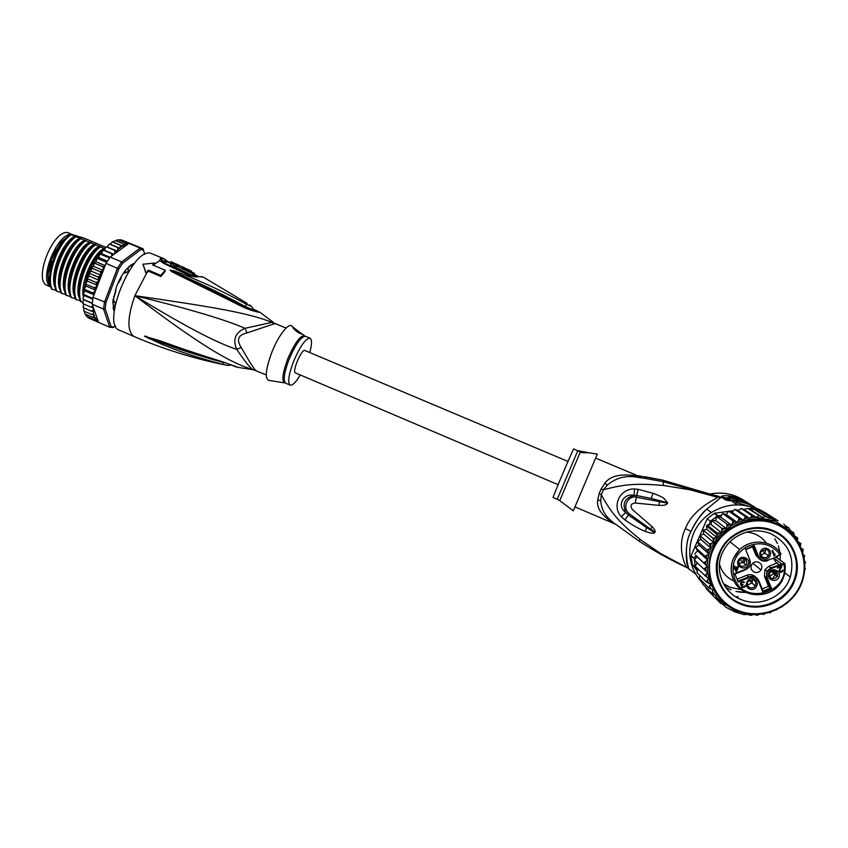 <?xml version="1.0" encoding="UTF-8"?>
<svg xmlns="http://www.w3.org/2000/svg" width="848" height="848" viewBox="0 0 848 848"><rect width="100%" height="100%" fill="white"/><g stroke="black" fill="none" stroke-linecap="round" stroke-linejoin="round"><path stroke-width="1.27" d="M50.753 286.963L47.329 285.49C32.913 281.154 52.576 229.893 67.702 232.564L72.006 234.377C57.738 231.78 38.075 279.872 50.573 286.73M62.423 240.949L61.533 241.828M55.936 249.238L50.562 260.919M128.366 270.872L127.401 271.964L128.366 270.872L128.059 268.88M127.401 271.964L124.773 273.024L123.819 272.621M115.423 303.923L114.109 300.807L113.017 300.351M115.074 305.63L114.003 305.386M124.921 272.102L124.773 273.024M115.402 303.234L115.328 304.337M114.109 300.807L113.558 301.655M275.017 323.438L275.876 323.809L274.286 323.788L271.837 322.367C249.524 313.06 211.958 306.828 134.885 295.655C197.838 343.419 229.808 362.912 253.107 369.654L266.23 374.89M247.065 303.287L203.213 277.073L198.761 276.639C195.92 277.254 192.305 276.649 187.917 274.816L163.547 263.325L159.71 260.569L160.293 258.651L164.374 258.905L151.082 253.425C132.966 245.931 100.477 324.848 119.42 330.222L134.016 336.497C163.346 349.09 193.757 358.577 225.239 364.958M164.374 258.905L168.996 262.668M165.169 270.226L165.169 271.392L160.813 276.533L148.262 271.116L146.206 273.936L148.252 270.088L160.813 275.356L165.169 270.226L152.651 264.979L154.696 263.028L142.952 264.226L146.185 272.897M154.696 263.028L154.707 264.067L153.382 265.286M260.145 312.34C257.241 312.265 251.962 310.707 244.319 307.686L171.815 271.72L170.035 270.099L174.773 271.084L189.242 276.724C198.951 281.165 211.523 285.384 246.598 304.294C251.209 306.584 252.174 306.775 249.482 304.867M244.319 307.686L244.902 307.029L259.954 312.287M242.698 306.859L243.312 306.181L244.881 307.018M243.291 306.17L172.504 271.392L188.203 278.176C197.732 282.85 210.039 287.62 245.263 306.488C250.701 309.011 253.425 309.976 253.414 309.382L251.315 306.181M171.815 271.72L172.504 271.392L170.31 270.205L174.306 271.837L174.773 271.084M246.598 304.294L244.955 307.061M253.552 309.668L257.061 311.258M254.962 310.75L252.874 309.531M160.813 276.533L160.813 275.356M148.262 271.116L148.252 270.088M142.952 264.226L146.206 273.936L134.885 295.655C182.288 324.826 216.24 342.719 236.709 349.344C245.178 361.842 250.648 368.604 253.107 369.654L254.008 369.951M230.762 365.053L227.836 365.477L222.939 364.396C182.384 353.637 171.635 347.775 161.989 344.383L144.457 336.19L158.587 340.355C167.777 343.334 179.352 348.295 221.254 361.365L238.076 367.375L253.319 369.77M224.699 362.827L223.247 362.446C182.659 351.379 171.731 346.101 162.074 342.942L144.732 336.296L175.017 346.927L223.035 362.329M222.939 364.396L223.257 362.393M148.601 338.638L148.707 337.939L144.457 336.19M144.489 336.137L146.746 336.476M222.992 361.873L236.878 367.216M273.946 322.706L271.837 322.367L244.998 328.314C235.299 332.49 232.543 339.497 236.709 349.344L241.235 347.5C249.354 361.693 254.209 369.325 255.81 370.417M274.286 323.788L246.98 332.935L244.998 328.314C225.239 319.643 188.532 308.757 134.885 295.655C127.221 317.82 126.935 331.43 134.016 336.497M246.98 332.935C238.118 334.907 236.2 339.762 241.235 347.5M293.609 327.476L292.231 326.438C289.285 321.636 278.494 335.108 271.752 352.471C265.403 369.982 264.587 379.321 269.304 380.487L271.826 380.879M272.399 380.922L282.946 382.649M300.287 374.964C295.867 382.31 292.486 385.702 290.133 385.109C287.44 382.66 288.596 374.731 293.609 361.322C300.245 345.984 305.715 338.267 310.039 338.161L305.577 336.285C301.199 336.37 295.698 344.065 289.062 359.404L288.935 359.732C284.048 372.972 282.967 380.794 285.681 383.211L285.341 382.999M309.796 352.514C311.99 344.256 312.075 339.476 310.039 338.161M293.143 327.296L302.259 334.186C298.825 333.306 295.729 331.165 292.973 327.784L293.143 327.296M296.948 331.738L302.323 334.197M154.707 264.067L159.71 260.569L162.742 261.968L162.943 260.93L164.597 263.124L163.378 262.573M197.149 275.865L193.068 275.95M178.716 265.106L170.851 261.64L173.925 263.24L171.042 263.505L170.427 265.117L173.755 266.611L174.381 265L179.161 265.318M170.289 263.219L170.978 263.675M173.755 266.611L176.437 266.389M194.627 273.395L194.012 274.975L191.987 275.388L192.623 273.766L194.627 273.395L182.288 267.374L185.182 268.106M184.546 267.788L181.218 266.251L176.585 266.007L175.96 267.618L191.987 275.388M176.585 266.007L192.623 273.766M189.093 270.639L191.415 271.084L191.341 271.752M183.285 267.851L189.146 270.512M187.8 269.335L183.338 267.724M171.042 263.505L174.381 265M176.161 266.261L176.766 264.693M197.605 275.876L195.157 276.194M69.547 235.373L61.692 241.765L51.654 259.17L48.177 273.65C47.679 279.851 48.559 284.313 50.806 287.027M53.36 259.891L52.862 261.248M98.601 322.41L90.005 318.647M88.234 317.873L87.227 316.601M86.326 316.134L85.659 314.279M82.733 303.499L83.231 303.817L82.86 301.983L83.814 299.789L82.871 298.708L84.143 295.486L83.433 293.896L84.842 290.875L84.249 289.475L84.874 289.56L84.397 288.808L85.924 286.041L85.754 283.561L87.344 281.08L87.461 278.25L89.093 276.066L89.199 273.703L89.962 273.597L89.506 272.95L91.139 271.116L91.489 268.498L92.294 268.35L91.828 267.777L93.439 266.304L94.043 263.484L94.881 263.315L94.404 262.816L95.951 261.735L96.799 258.757L98.633 257.485L99.735 254.389L100.605 254.22L100.106 253.881L101.421 253.626L102.778 250.478L104.283 250.234L105.883 247.075L107.166 246.938L109.318 244.012L110.081 244.15L112.349 241.913L117.83 239.804L121.465 239.952L131.122 243.832M92.814 305.969L91.107 307.199L92.718 307.729L93.481 307.877L92.188 304.209L103.573 309.075L109.731 327.254L112.922 327.572L115.508 325.844M144.711 254.453L143.164 248.899L140.143 248.082L121.646 261.905L117.48 268.18L104.442 302.238L103.573 309.075L105.184 308.746L111.226 326.681L114.13 326.978M131.578 244.023L120.681 239.783M143.619 250.277L140.863 249.535L122.642 263.198L118.837 268.933L105.979 302.492L105.184 308.746M114.226 311.417L112.837 302.227L116.579 286.497C119.483 279.098 123.024 273.045 127.2 268.35L134.705 263.028M95.368 318.424L98.124 321.042L93.587 308.184L92.867 310.135L91.351 311.152L93.895 311.64L93.386 313.484L91.987 314.587L94.382 315.074L93.015 317.438L95.368 317.788L94.393 319.685L96.63 320.099L96.11 321.275L109.731 327.254L111.226 326.681M104.781 266.558L102.852 266.675L103.445 270.046L106 263.346L110.198 257.092L127.454 244.478L122.769 246.111L120.586 245.379L119.918 248.263L117.639 247.521L117.851 249.46L117.024 251.072L114.618 250.298L115.042 252.153L114.268 254.103M106 263.346L118.837 268.933M122.642 263.198L121.646 261.905L110.198 257.092M118.561 239.836L127.931 243.747L129.426 243.44M128.928 243.397L140.143 248.082L140.863 249.535M105.979 302.492L93.015 297.351L95.559 290.684L92.814 292.942L94.234 294.161M92.188 304.209L93.015 297.351M128.218 243.609L127.454 244.478M83.093 307.4L83.751 304.04M83.772 310.866L83.963 307.983M84.832 313.76L84.556 311.386M112 255.767L111.565 253.658L103.636 250.33M111.565 253.658L113.95 254.347M99.036 280.285L97.721 281.78L95.888 282.331L97.276 285.299L95.994 287.006L94.17 287.684L95.782 290.101L103.223 270.629L100.265 271.72L101.082 275.324L97.923 276.967L99.036 280.285L89.093 276.066M93.015 317.438L85.224 314.089M94.393 319.685L86.634 316.346M96.11 321.275L88.383 317.947M98.124 321.042L98.241 321.805M91.107 307.199L83.231 303.817M92.262 303.213L83.369 299.408M83.814 299.789L92.241 303.393M84.143 295.486L92.729 299.143M92.835 298.432L83.92 294.627M84.842 290.875L94.001 294.775M92.814 292.942L84.874 289.56M103.445 270.046L103.223 270.629M95.559 290.684L95.782 290.101M94.17 287.684L86.21 284.303M85.924 286.041L95.739 290.217M97.923 276.967L89.962 273.597M91.139 271.116L101.082 275.324M100.265 271.72L92.294 268.35M93.439 266.304L103.286 270.47M102.852 266.675L94.881 263.315M95.951 261.735L105.141 265.604M106.625 262.339L97.668 258.566M98.633 257.485L107.378 261.163M109.551 257.983L100.605 254.22M101.421 253.626L110.07 257.262M104.283 250.234L113.992 254.315M114.618 250.298L106.7 246.98M107.166 246.938L117.024 251.072M117.639 247.521L109.752 244.213M110.081 244.15L119.918 248.263M120.586 245.379L112.72 242.093M112.964 242.009L122.769 246.111M115.773 240.556L125.493 244.616L123.405 243.906L122.96 245.899M123.405 243.906L115.561 240.631M127.931 243.747L126.045 243.122L125.493 244.616M126.045 243.122L118.232 239.867M95.888 282.331L87.916 278.939M87.344 281.08L97.276 285.299M91.351 311.152L83.496 307.782M91.987 314.587L84.164 311.227M82.786 302.185L80.528 301.506C74.656 289.38 86.761 255.577 99.513 246.757L104.961 248.485M80.21 300.658L75.684 299.429C69.695 287.207 81.97 253.245 94.637 244.712L100.976 246.789L99.513 246.757M75.366 298.581L70.84 297.362C64.819 285.002 76.892 251.421 89.761 242.666L96.121 244.754L94.637 244.712M70.522 296.514L66.006 295.284C59.837 283.158 72.069 249.068 84.895 240.631L91.287 242.719L89.761 242.666M65.688 294.447L61.183 293.217C55.003 280.762 67.045 247.224 80.041 238.585L85.118 240.217C72.854 243.927 58.194 280.052 65.063 292.242M60.855 292.39L56.36 291.15C50.053 278.939 62.148 245.04 75.186 236.55L80.295 238.193C67.978 241.85 53.35 277.773 60.197 290.08M56.032 290.323L51.548 289.094C47.997 277.275 50.806 263.103 59.943 246.567L64.469 240.493L70.797 234.705L75.472 236.168C63.112 239.783 48.506 275.494 55.343 287.928M105.64 247.266L84.047 238.097L72.069 234.546L73.755 235.246L70.882 234.536L64.056 240.662L59.943 246.567M52.152 289.359C45.781 277.116 57.855 243.228 70.956 234.779M61.787 293.482C55.555 281.324 67.766 247.245 80.655 238.85M56.975 291.415C50.721 278.928 62.752 245.411 75.801 236.815M66.621 295.549C60.526 283.168 72.578 249.598 85.51 240.885M71.455 297.616C65.391 285.373 77.656 251.421 90.376 242.931M76.299 299.694C70.352 287.546 82.436 253.753 95.252 244.966M81.143 301.771C75.271 289.444 87.545 255.64 100.128 247.022M104.781 248.962L104.399 248.803C94.531 257.548 87.895 270.713 84.482 288.32M84.281 289.868L84.079 292.21M50.212 284.25C48.315 278.748 50.859 264.989 52.714 261.099L58.067 249.312C53.657 257.41 51.039 265.647 50.223 273.999M69.123 242.486C61.279 252.004 56.583 263.325 55.046 276.459M75.472 236.168L76.808 236.645L75.186 236.55M74.221 244.266C66.176 253.934 61.395 265.488 59.869 278.918M80.295 238.193L81.631 238.67L80.041 238.585M79.32 246.058C71.084 255.884 66.218 267.65 64.713 281.366M85.118 240.217L86.454 240.694L84.895 240.631M84.429 247.86C76.002 257.824 71.052 269.812 69.568 283.804M89.528 249.662C80.92 259.785 75.885 271.975 74.423 286.242M94.637 251.485C85.86 261.746 80.74 274.137 79.288 288.67M99.746 253.319C91.266 263.039 86.104 275.07 84.259 289.433M84.238 289.772L84.164 291.097M89.952 242.242C77.73 246.005 63.038 282.331 69.928 294.394M94.796 244.277C82.606 248.093 67.893 284.621 74.804 296.556M99.64 246.302C87.503 250.181 72.758 286.91 79.68 298.719M104.495 248.347C93.81 251.92 79.903 282.564 83.348 297.065M72.069 234.546L71.518 234.663M48.686 282.67L47.923 273.003L51.304 258.937L61.056 242.03L68.455 235.935M49.735 278.769L49.873 279.628M114.3 310.686L113.123 307.538L114.003 305.142M113.876 302.132L112.89 301.888L113.187 299.005M127.783 269.261L128.737 266.866L131.599 264.65M132.797 263.77L134.62 263.124M114.236 311.29L113.431 309.541M113.611 296.577L114.851 294.712L115.9 290.747L115.466 289.613M121.232 276.702L121.02 278.653L118.275 283.232M125.504 271.848L124.815 271.678M132.585 265.678L132.044 264.83M558.122 484.674L295.422 372.887C291.86 372.06 301.199 349.45 304.708 350.404L567.969 461.45M773.418 558.387L776.206 562.595L779.609 565.234L782.259 564.863L781.835 564.111L784.835 563.517L776.121 557.295M746.441 532.162C754.837 532.767 761.451 536.402 766.285 543.08M777.298 562.881L768.807 566.337L764.991 569.58L764.43 576.28L768.5 586.36L762.182 588.915M733.043 578.802L733.075 578.813C740.633 600.278 775.125 599.928 783.117 578.262C785.078 573.534 785.661 568.679 784.866 563.697M760.804 555.08L765.013 553.203L765.437 549.197M766.581 549.483L761.462 550.84C759.829 553.596 760.38 555.769 763.115 557.38C765.246 558.069 767.027 557.528 768.436 555.758C769.804 553.066 769.189 550.967 766.581 549.483M762.999 558.715C769.39 561.599 774.023 551.094 767.408 548.688C761.016 545.805 756.395 556.32 762.999 558.715M768.786 573.036C771.373 566.517 781.973 570.821 778.888 577.138C776.302 583.657 765.712 579.354 768.786 573.036M749.674 589C743.081 586.615 747.682 576.152 754.063 579.014C760.656 581.41 756.045 591.872 749.674 589M738.152 560.602C740.728 554.073 751.339 558.376 748.265 564.704C745.689 571.234 735.089 566.93 738.152 560.602M772.019 550.702L772.719 550.416L774.553 554.942L774.924 553.839L774.924 555.864L774.224 556.15L772.019 550.702M781.803 566.422L779.704 570.64L780.563 571.775L783.139 570.057L782.927 571.223L781.315 572.283L779.354 572.135L778.888 570.98L780.87 566.803L777.605 568.128L777.372 567.556L781.57 565.839L779.704 570.64M740.357 583.265L741.396 582.163L743.844 581.845L744.47 582.396L741.746 582.693L740.866 583.859L741.47 584.696L743.124 584.42L742.106 585.915L742.53 586.954L744.067 586.731L745.53 585.332L745.318 586.487L743.95 587.452L741.873 587.357L741.82 585.226L740.781 584.972L740.357 583.265M736.753 571.393L736.053 571.679L734.781 568.552L733.615 569.029L733.34 568.34L734.506 567.863L733.849 566.241L734.538 565.955L735.205 567.577L737.993 566.443L738.279 567.132L736.753 571.393L735.905 571.319M758.971 580.975L763.052 591.045L770.493 588.024L771.542 588.523L767.207 577.785C766.02 573.714 767.366 570.662 771.235 568.637L779.609 565.234M767.207 577.785L766.401 577.891L770.493 588.024L768.5 586.36M737.442 580.18L738.417 581.06L738.205 582.057L749.261 577.573L746.971 575.209C750.416 574.032 753.363 574.721 755.812 577.297M746.971 575.209L737.06 579.237M752.515 546.822L755.833 555.037L759.204 558.779M758.61 562.203C756.045 561.344 753.861 561.948 752.07 564.005C750.13 567.46 750.851 570.163 754.243 572.135C757.02 573.025 759.289 572.294 761.048 569.951C762.649 566.591 761.833 564.005 758.61 562.203M776.429 557.168L767.811 560.168C763.635 561.418 760.539 560.168 758.557 556.405L754.201 545.624L745.487 549.175L749.844 559.956C751.031 564.037 749.696 567.089 745.827 569.114L734.771 573.608L738.205 582.057M767.811 560.168L767.885 560.645C763.306 562.001 759.935 560.634 757.762 556.521L753.649 546.356L746.187 549.398L754.201 545.624M746.187 549.398L745.487 549.175M745.827 569.114L734.771 573.608M780.086 554.995L778.422 555.154L776.439 557.125L778.475 555.631M780.87 554.295L780.913 553.723M752.462 581.728L751.243 582.099M734.135 581.081C726.524 577.7 721.627 572.04 719.443 564.1M729.958 541.808L739.721 549.578C751.254 538.151 772.39 540.229 780.849 553.627L780.033 554.518C771.086 543.674 759.967 541.077 746.675 546.706C734.58 554.539 730.563 565.16 734.601 578.559C744.215 605.938 790.071 592.635 783.923 564.185L782.259 564.863M763.052 591.045L762.85 592.052L771.542 588.523M777.446 576.407L777.393 576.534C772.486 580.361 769.857 579.237 769.496 573.184L769.687 572.792C774.648 569.294 777.224 570.503 777.446 576.407M769.359 576.227L773.895 573.778L774.065 570.577M775.369 570.927L774.955 574.202L771.192 571.234M757.423 556.267L756.437 556.203M756.935 554.486L757.921 556.373M758.154 556.436L756.914 554.03M753.257 579.778C755.791 581.198 756.437 583.223 755.208 585.873C753.819 587.749 752.017 588.342 749.802 587.632C747.173 586.138 746.569 584.028 747.978 581.336L753.257 579.778M752.367 579.534L751.932 583.021L747.374 585.014M746.855 563.994L746.198 565.044C741.237 567.672 738.809 566.252 738.894 560.761L739.742 559.5C744.671 557.157 747.046 558.662 746.855 563.994M738.788 563.888L743.007 562.394L743.728 558.185M745.074 558.662L744.565 562.107M772.496 550.5L774.553 554.942M774.807 554.189L774.076 555.79M779.333 570.354L779.662 571.202M782.81 570.195L781.4 571.806L779.217 571.944M777.457 567.757L780.87 566.803M742.106 582.12L741.746 582.693M741.417 582.396L741.216 583.053M740.696 582.958L740.887 583.583M740.558 583.286L740.866 583.859M740.537 583.562L741.057 584.325M742.943 584.495L742.848 585.078M742.509 584.77L742.244 585.586M741.915 585.29L742.106 585.915M741.767 585.618L742.064 586.477M741.724 586.169L742.159 586.699M745.254 585.449L743.844 587.049L741.703 587.113M741.152 585.226L741.82 585.226M737.813 566.517L738.279 567.132M737.951 566.856L736.424 571.107M733.478 568.669L734.781 568.552M734.357 566.029L735.205 567.577M736.043 570.185L735.152 567.99L737.135 567.185L736.043 570.185M735.152 567.99L737.463 567.471M735.481 568.277L736.371 570.471M741.226 599.6C758.875 607.179 781.676 597.957 789.128 580.17L790.347 577.011C795.138 557.253 788.46 542.741 770.313 533.456C756.946 528.622 744.502 530.498 732.979 539.084C728.284 542.911 724.711 547.564 722.295 553.034C714.196 570.598 723.249 592.752 741.226 599.6M740.643 604.136C760.274 612.574 785.64 602.324 793.929 582.534C803.056 563.083 793.113 538.257 773.005 530.562C753.247 522.039 727.743 532.48 719.57 552.355C710.571 571.891 720.652 596.526 740.643 604.136M757.211 510.496L759.999 510.719L754.116 509.309L750.48 509.584L762.437 517.354L765.532 516.633L778.072 520.799L767.376 514.047M762.437 517.354L747.724 508.503L744.173 509.521L741.279 508.524L737.983 510.57L734.866 509.383L733.34 510.729L729.301 511.259M744.173 509.521L755.918 517.291L758.928 515.796M754.116 614.387L750.544 615.415L747.66 614.429L743.919 614.577L734.856 611.885L725.803 607.221L724.044 604.857L720.588 603.278L719.57 600.352L715.998 596.642L715.839 595.296L712.066 593.611L702.43 583.763L702.441 581.516M762.999 511.821L759.999 510.719L762.999 511.821M758.663 510.295L754.826 507.857L759.098 509.362L767.143 513.75M728.125 511.418L714.504 513.231L707.179 518.732L691.173 555.567L692.244 564.418L697.3 570.99M754.826 507.857L748.349 508.715M745.222 509.129L743.696 509.341M738.735 509.998L737.113 510.22M698.18 569.22L697.586 570.397L695.084 566.167L694.279 558.556L695.752 555.164L697.13 556.765L694.332 559.924L703.967 569.22L707.137 566.21L695.752 555.164M691.173 555.567L694.279 558.556M695.349 567.503L692.244 564.418M710.476 521.297L711.525 520.375L711.143 524.541L708.992 524.711L710.476 521.297L707.179 518.732M714.504 513.231L717.885 515.743L721.606 515.245L720.853 517.259L716.698 516.496L717.885 515.743M711.525 520.375L716.698 516.496L715.765 520.598L711.525 520.375L721.765 528.293L726.471 528.76L727.118 524.276L716.698 516.496M733.34 510.729L732.036 512.362L728.612 511.058L726.333 514.598L722.623 513.517L721.606 515.245M722.623 513.517L732.948 520.969L737.431 522.548L739.149 518.435L728.623 511.068M697.586 570.397L696.929 572.517L706.373 581.961L708.589 578.357L706.564 577L706.066 574.372L707.455 572.336L703.967 569.231M697.342 562.839L695.084 566.167L706.564 577M704.02 562.68L707.635 560.072L705.017 556.235L708.949 554.03L706.797 549.886L711.048 548.19L709.447 543.854L713.899 542.656L712.861 538.162L703.204 530.148L703.649 534.007L699.907 535.639L700.893 539.36L697.363 541.501L698.869 544.999L695.614 547.607L697.607 550.829L694.692 553.871M703.204 530.148L706.85 529.343L717.228 537.823L716.253 533.784L706.49 525.908L706.85 529.343M708.992 524.711L707.2 525.103L716.984 532.947L721.68 532.851L721.765 528.293M705.875 587.272L706.267 588.735L715.977 598.699L719.178 600.193M699.907 575.506L699.303 578.325L708.78 587.94M725.888 607.274L723.1 604.465M720.588 603.278L716.359 598.942M750.48 509.584L747.745 508.514M754.105 509.309L765.532 516.633M771.945 518.308L759.999 510.719M778.072 520.799L770.069 515.754M783.785 524.053L786.202 526.979L789 528.028L785.089 525.559M756.776 510.475L768.892 518.234M781.199 526.799L781.125 525.898M734.877 509.394L745.625 516.708L749.494 518.382L752.25 515.828L741.29 508.535M726.333 514.598L737.431 522.548L731.75 525.304L732.948 520.969M720.853 517.259L731.75 525.304L721.68 532.851L717.228 537.823L711.048 548.19L700.893 539.36M712.013 593.558L712.924 589.805L708.833 587.982L710.507 584.155L706.331 581.94M704.709 575.654L706.066 574.372M697.13 556.765L707.137 566.21L707.455 572.336L710.507 584.155L721.001 599.674M697.607 550.829L707.635 560.072L707.137 566.21M704.985 556.203L695.614 547.607M698.869 544.999L708.949 554.03L707.635 560.072M706.797 549.886L697.363 541.501M709.447 543.854L699.907 535.639M703.649 534.007L713.899 542.656M712.861 538.173L717.228 537.823M711.143 524.541L721.68 532.851M716.253 533.784L716.984 532.947L716.253 533.784M715.765 520.598L726.471 528.76M727.118 524.276L731.75 525.304M803.257 549.578L802.749 551.507L801.922 548.963L803.215 549.536L801.127 548.147M804.805 555.853L804.127 557.698L803.65 555.069L804.805 555.853L803.406 554.899M804.551 561.365L805.536 562.33L804.741 563.941M804.763 567.937L805.399 568.86L804.625 570.142M804.042 574.488L803.671 576.333M802.409 580.88L801.879 582.396M799.908 586.986L799.272 588.236M796.601 592.688L795.869 593.748M792.562 597.882L791.714 598.805M787.887 602.451L786.87 603.299M782.693 606.352L781.421 607.147M777.075 609.511L775.496 610.231M715.977 598.699L715.998 596.642M771.139 611.906L770.164 612.839L769.051 612.542M765.129 613.475L763.73 614.535L761.992 613.994M759.395 614.259L757.169 615.394L754.232 614.387M752.25 515.828L755.918 517.291M789.022 528.039L790.696 531.548L794.29 535.3L794.438 536.657L797.576 537.844L794.332 535.756M790.283 530.53L793.622 532.65L791.099 531.717M793.654 532.671L794.29 535.3M789.976 532.947L788.852 532.226M797.618 537.865L797.48 541.278M798.286 542.582L800.798 543.504L797.533 541.374M800.841 543.536L800.554 545.55L799.314 542.996M739.149 518.435L743.336 520.237L745.625 516.708M732.036 512.362L743.336 520.237M737.983 510.57L749.494 518.382M711.048 548.19L708.949 554.03M774.224 522.4C762.045 517.683 749.77 517.725 737.431 522.548M730.743 497.914L729.428 497.055C736.191 497.691 742.477 499.705 748.265 503.108L751.985 505.472L738.269 499.313L747.819 503.267L745.678 501.899L730.743 497.914L729.99 499.652L728.676 498.783L729.428 497.055M739.509 501.783L740.081 500.479L739.551 501.793M751.964 505.768L750.66 504.624M752.081 505.503L755.229 507.517M573.736 448.91L573.683 448.952C572.919 449.281 552.006 498.677 553.119 497.532L557.231 499.281L577.806 450.68L588.851 452.768L581.283 452.556L573.736 448.91M737.569 500.914L729.99 499.652M738.523 501.624L737.537 500.988L738.269 499.313M725.453 498.242L728.856 498.359M624.955 519.994L621.34 516.729L625.813 512.457C616.146 506.171 623.492 492.635 634.103 495.391C624.753 497.935 621.987 503.627 625.813 512.457L628.326 515.012L629.322 513.793L654.009 531.675L646.568 527.551L654.603 532.714C653.543 533.742 650.416 533.286 645.201 531.336L646.568 527.551L628.326 515.012L624.955 519.994L629.258 513.74C621.425 507.634 628.135 494.903 636.36 497.235L635.226 503.034L636.594 495.529L636.445 497.257L666.401 502.938L659.32 501.666L659.044 505.387L635.226 503.034C630.774 503.638 629.852 505.811 632.438 509.563L652.441 526.968L650.321 528.855L655.048 532.162L654.603 532.714M621.34 516.729C611.737 506.775 619.231 488.48 634.558 488.957L638.152 489.307L636.7 495.55L651.158 498.423L667.493 503.299C666.751 504.889 663.942 505.578 659.044 505.387M638.152 489.307L653.055 493.292L651.158 498.423L667.588 502.737L667.493 503.299M634.558 488.957L634.103 495.391L636.594 495.529L638.056 489.296M581.696 451.91L584.155 452.949M580.308 452.037L559.744 500.638L566.39 505.641M560.21 500.988L558.387 499.832M728.845 500.5L725.284 497.787L729.216 497.553M625.04 520.047C632.915 525.474 639.636 529.237 645.201 531.336M652.441 526.968C654.677 529.406 655.546 531.134 655.048 532.162M653.055 493.292C658.578 495.338 662.288 497.119 664.185 498.603L667.588 502.737M573.28 510.835L597.331 454.125M597.342 454.125L588.819 452.79M595.656 458.121L638.109 475.951L631.855 475.262C618.372 474.043 609.362 476.724 604.825 483.307L601.147 488.914L603.352 489.847C626.28 483.371 640.388 483.54 663.613 485.491L689.71 489.709L717.662 497.32C714.281 499.97 692.964 508.938 685.396 528.548C676.301 547.437 685.449 566.358 687.092 567.662L660.454 553.394L640.643 539.784C622.231 524.976 611.588 514.386 601.306 494.649L603.352 489.847L607.433 485.024C615.298 478.357 624.329 475.633 634.527 476.862L645.201 478.41L634.802 476.883C642.636 477.477 643.674 477.138 637.919 475.866M611.853 522.082C601.031 514.725 596.324 507.348 597.734 499.96L599.123 493.674L601.306 494.649L600.734 500.744C601.338 508.588 604.539 515.043 610.369 520.089L613.496 522.675L611.853 522.082L615.203 523.958M614.556 523.449L638.533 540.759L640.643 539.784M688.332 568.393L687.092 567.651M689.445 569.474C688.926 571.753 682.046 546.589 691.056 531.442C694.533 523.301 699.78 515.86 706.787 509.097L720.609 497.797L663.062 481.664L645.201 478.41L644.904 476.724L662.383 480.074L717.525 496.928L720.249 497.235L718.722 496.281L713.942 495.179M736.954 501.422L725.581 499.949L721.277 497.055L721.33 496.387C722.422 495.698 724.839 495.508 728.58 495.826L729.269 497.437M702.314 582.968C689.424 568.436 686.467 551.953 693.463 533.551C697.332 524.827 703.299 517.821 711.387 512.531C725.029 504.253 739.297 502.726 754.19 507.941M738.248 596.769L735.799 596.844M715.309 592.275L714.599 591.936M720.609 497.797L720.249 497.235M631.855 475.262L634.739 476.873C643.102 477.392 640.823 477.106 641.077 476.841L638.109 475.951M710.613 493.96C723.217 491.692 734.792 494.14 745.35 501.295M695.54 573.969L686.88 567.206M715.405 495.72L718.722 496.281M717.079 495.698L715.458 495.741M662.489 480.085L714.514 495.38M637.071 475.505L662.394 480.063M794.788 577.668C788.682 599.631 761.621 612.457 740.739 603.384L740.898 603.543C713.634 593.717 708.621 553.691 732.736 536.657C745.212 527.816 758.547 525.993 772.729 531.166L772.549 531.049C758.366 525.866 745.042 527.7 732.577 536.53C708.472 553.553 713.486 593.568 740.739 603.384L740.898 603.543C761.79 612.616 788.873 599.79 794.989 577.817L794.788 577.668C800.756 559.288 790.675 538.056 772.549 531.049L772.729 531.166C790.866 538.183 800.947 559.415 794.989 577.817M709.829 561.206L709.744 557.316L709.829 561.206M726.312 587.558L725.475 587.049L726.312 587.558M730.965 589.858L727.255 588.099L730.965 589.858M741.311 592.317L735.937 591.459L745.89 592.402L741.311 592.317M778.369 545.953L779.927 552.334L778.369 545.953M780.202 554.952L780.139 560.062L780.202 554.952M776.185 573.354L772.486 578.961L776.376 572.994M774.839 538.766L777.393 543.483L774.839 538.766M193.789 275.907L194.637 276.172M285.288 382.957C281.462 381.992 282.246 374.074 287.631 359.202L287.769 358.863C295.231 341.903 301.008 334.335 305.1 336.168M170.183 263.166L167.406 262.053L164.258 262.074M168.826 262.594L166.144 260.919L162.943 260.93L160.293 258.651M163.547 263.325L164.629 263.134L189.009 274.604M187.917 274.816L189.093 274.646C188.341 275.155 197.595 276.777 196.45 276.045L195.432 276.141M191.182 271.678L191.415 271.084M198.761 276.639L202.693 276.787M104.643 266.632L103.657 268.434M113.187 254.199L112.074 255.534M122.621 246.068L120.511 247.372M119.451 248.146L117.851 249.46M116.293 250.881L115.042 252.153M102.099 271.498L101.188 273.395M99.778 276.575L98.972 278.526M97.721 281.78L97.032 283.751M95.994 287.006L95.432 288.956M94.605 292.147L94.17 294.044M92.708 306.192L92.718 307.729M92.867 310.135L93.047 311.598M93.386 313.484L93.81 315.043M94.223 316.198L94.987 317.809M113.409 308.789L114.48 309.244M131.991 265.095L131.323 264.82M113.738 309.764L114.374 310.039M733.075 578.792C729.259 567.863 731.474 558.122 739.721 549.578L733.382 558.525C730.552 565.287 730.435 572.04 733.032 578.771C740.505 600.055 774.637 599.992 782.948 578.643L783.117 578.262M776.28 557.221L784.124 562.998M771.235 568.637L770.811 567.884L766.963 571.16L766.401 577.891L764.43 576.28M749.844 559.956L750.194 565.425L745.954 569.549L749.144 567.153M749.261 577.573C753.437 576.322 756.522 577.573 758.504 581.315L762.85 592.052M776.196 556.765L778.422 555.154M768.807 566.337L770.811 567.884L781.835 564.111L773.885 558.207M738.417 581.06L748.837 576.82C753.406 575.453 756.776 576.82 758.949 580.912L758.504 581.315M758.557 556.405L755.833 555.037M767.885 560.645L767.875 560.634C763.327 562.012 759.956 560.645 757.773 556.532L753.66 546.356M745.911 569.58L735.481 573.82M737.675 580.753L738.226 580.891M731.358 587.781L724.118 584.929M737.124 610.74C703.098 598.296 698.678 547.373 730.298 528.156C744.851 519.135 760.041 517.577 775.888 523.47L776.206 523.598C796.813 531.802 808.875 555.26 803.597 576.64C797.894 604.794 763.815 622.368 737.495 610.889M775.803 524.191L776.121 524.318C799.463 533.816 810.709 562.436 800.247 585.29C790.135 608.281 760.974 619.983 737.866 610.433L737.559 610.306C714.376 600.925 702.939 572.57 713.232 549.599C723.196 526.491 752.536 514.524 775.803 524.191M728.856 527.074L730.298 528.156C698.699 547.373 703.119 598.306 737.145 610.751L737.177 610.761M756.056 517.238L774.68 520.81L790.548 531.166M753.766 614.524L735.534 610.984L719.729 600.734M707.2 525.103L706.49 525.908M781.072 526.735L779.577 524.986M732.608 522.993L735.078 521.796M708.313 583.074L707.476 580.551M705.631 570.725L705.494 568.054M705.547 564.376L705.759 561.705M706.31 558.048L706.882 555.408M707.9 551.847L708.822 549.303M710.306 545.879L711.546 543.462M713.475 540.261L714.938 538.151M716.846 535.692L719.199 533.042M721.902 530.413L723.991 528.633M727.012 526.364L729.312 524.859M714.567 594.777L712.606 591.893M710.953 589L709.702 586.466M758.6 614.312L754.561 614.524M795.71 537.176L797.661 540.081M738.587 520.354L741.353 519.432M744.682 518.541L748.222 517.863M750.618 517.534L755.78 517.238M709.288 569.135L708.472 567.164M706.479 558.313L706.363 555.726M735.894 502.429L749.643 506.468L735.852 502.44M557.231 499.281L559.733 500.691M726.927 498.486L721.33 496.387M599.123 493.674L601.147 488.914M597.734 499.96L600.734 500.744M638.247 540.568L638.533 540.759C654.126 551.009 670.312 559.977 687.103 567.662L687.749 567.959C688.449 568.616 688.364 567.588 687.484 564.853C686.509 565.15 683.976 543.897 690.982 531.378L685.396 528.548M691.056 531.442L690.982 531.378C696.59 520.375 701.868 512.945 706.787 509.086M688.417 568.457L689 569.082M728.58 495.826C735.778 496.705 742.35 499.133 748.296 503.129M721.277 497.055L725.294 498.136M725.581 499.949L728.941 500.596M727.436 500.479L729.672 500.755M756.787 508.493C750.862 504.687 744.374 502.355 737.304 501.497M604.825 483.307L607.433 485.024M737.4 504.867L732.905 502.037M730.107 500.744L728.04 499.96M663.062 481.664L663.613 485.491M255.057 370.152L256.054 370.544M272.749 321.88L259.997 312.318M253.361 309.191L257.771 311.205L255.937 310.993M286.052 328.091L275.876 323.809M284.313 382.808L283.115 382.618M290.133 385.109L285.681 383.211M304.294 335.564L302.28 334.048M197.245 275.865L194.256 274.36M187.864 269.367L191.065 270.915M170.883 261.703L170.278 263.262M194.923 276.183L197.171 275.929M168.074 261.491L170.31 263.166M78.737 238.935L79.288 239.168M83.57 240.97L84.143 241.203M88.415 242.994L89.019 243.249M93.269 245.03L93.884 245.295M98.124 247.075L98.771 247.34M102.99 249.111L103.657 249.397M131.376 243.938L142.549 248.591M89.199 273.703L89.506 272.95M91.489 268.498L91.828 267.777M94.043 263.484L94.404 262.816M96.799 258.757L97.181 258.152M87.461 278.25L87.206 278.992M85.754 283.561L85.542 284.281M84.397 288.808L84.249 289.475M83.433 293.896L83.348 294.479M56.922 251.421C53.021 259.244 50.763 266.982 50.149 274.635M69.504 242.019C61.141 252.026 56.297 263.707 54.972 277.084M74.603 243.8C66.017 254.008 61.088 265.922 59.805 279.533M79.701 245.602C70.935 255.926 65.921 268.042 64.649 281.971M69.504 284.398C70.935 269.908 76.023 257.591 84.789 247.425M74.37 286.825C74.444 279.13 78.546 267.332 80.051 264.523L82.934 258.82C85.033 255.598 83.761 256.552 89.888 249.248M94.987 251.072C91.425 254.389 87.704 260.431 83.846 269.219C80.454 279.045 78.917 285.723 79.235 289.242M100.096 252.916C96.121 256.096 88.955 269.219 87.28 275.335L84.228 289.497M84.217 289.719L84.111 291.659M61.056 242.03L61.692 241.765M124.359 271.869L124.995 272.134M130.719 265.244L132.108 265.827M114.491 309.213L113.399 308.746M113.727 301.729L112.922 301.379M47.923 273.003L48.177 273.65M775.454 572.273L777.764 574.085M773.334 571.128L772.655 572.389M767.705 579.025L767.101 579.629M741.47 589.71L730.001 587.272L723.418 583.689M765.087 553.087L761.705 550.553M768.436 555.758L765.013 553.203M764.991 569.58L766.963 571.16L766.412 577.901L770.514 588.035M761.048 569.951L752.759 563.252M773.895 573.778L777.393 576.534M755.208 585.873L751.932 583.021M752.059 582.799L749.102 580.244M743.007 562.394L746.198 565.044M743.049 562.351L739.679 559.563M717.556 515.944L714.175 513.432M737.463 610.889C763.794 622.4 797.904 604.825 803.597 576.64M790.347 577.011L784.771 572.771M578.601 450.924L577.859 450.638M563.623 503.564L573.29 510.846M756.745 508.471C750.819 504.655 744.311 502.313 737.23 501.454L728.92 500.596M615.5 524.191L574.976 506.871M745.212 501.21C734.644 494.066 723.1 491.639 710.56 493.939M706.787 509.097L711.387 512.531"/></g></svg>
